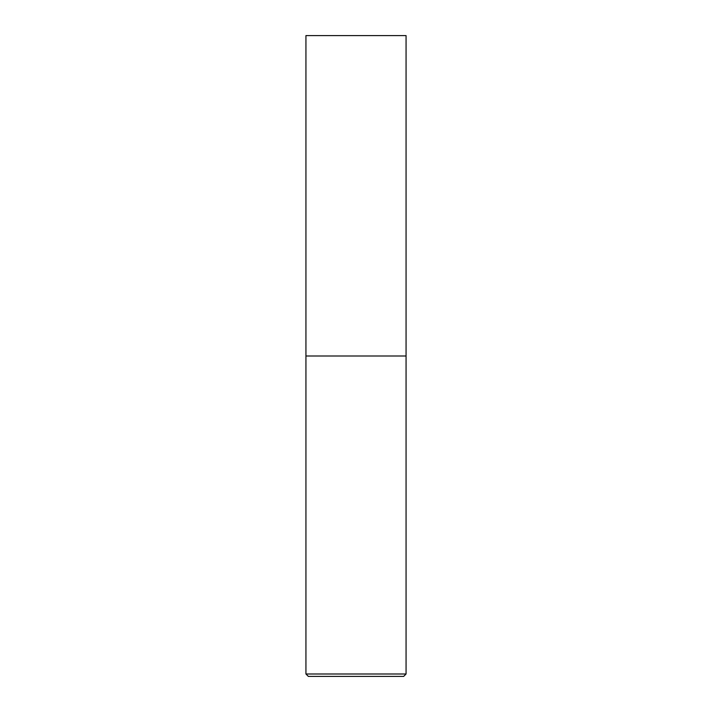 <?xml version="1.0" encoding="UTF-8"?>
<svg xmlns="http://www.w3.org/2000/svg" width="712" height="712" viewBox="0 0 712 712"><rect width="100%" height="100%" fill="white"/><g stroke="black" fill="none" stroke-linecap="round" stroke-linejoin="round"><path stroke-width="0.53" stroke-dasharray="3.56 2.67" d="M356 356L406.062 356L356 356M308.341 676.4L403.66 676.4M406.062 35.6L305.938 35.6M305.938 673.997L406.062 673.997"/><path stroke-width="1.07" d="M406.062 673.997L406.062 356L305.938 356L406.062 356L406.062 35.6L305.938 35.6L305.938 673.997L308.341 676.4L403.66 676.4L406.062 673.997L305.938 673.997"/></g></svg>
